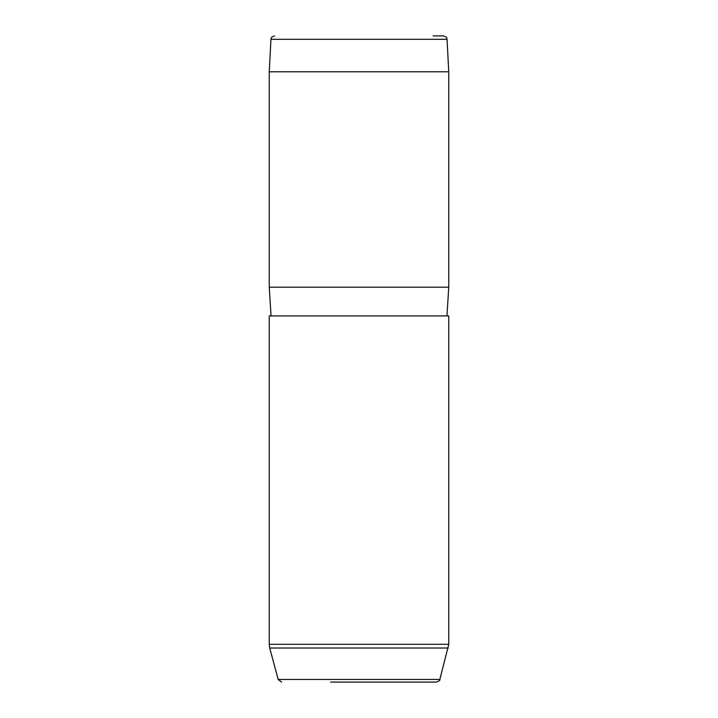 <?xml version="1.0" encoding="UTF-8"?>
<svg xmlns="http://www.w3.org/2000/svg" width="718" height="718" viewBox="0 0 718 718"><rect width="100%" height="100%" fill="white"/><g stroke="black" fill="none" stroke-linecap="round" stroke-linejoin="round"><path stroke-width="1.08" d="M433.125 35.9L443.464 35.9C448.283 37.56 446.336 38.332 447.045 39.302L448.75 71.8L269.25 71.8L270.955 39.302L447.045 39.302M271.045 315.92L269.25 287.2L448.75 287.2L448.75 71.8M269.25 315.92L448.75 315.92L448.75 644.306L269.25 644.306L269.25 315.92M330.684 682.1L436.373 682.1C439.12 681.077 440.278 680.188 439.847 679.443L448.75 644.306M426.905 682.1L334.148 682.1M281.627 682.1L278.153 679.443L439.847 679.443M278.153 679.443L269.744 648.022L448.256 648.022M270.955 39.302C271.664 38.332 269.717 37.56 274.536 35.9M269.25 287.2L269.25 71.8M446.955 315.92L448.75 287.2M269.744 648.022L269.25 644.306"/></g></svg>
